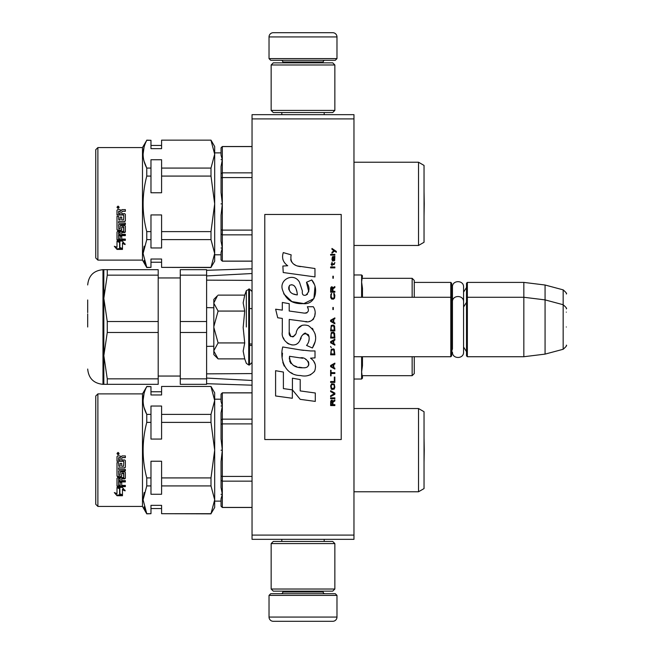 <?xml version="1.0" encoding="UTF-8"?>
<svg xmlns="http://www.w3.org/2000/svg" width="654" height="654" viewBox="0 0 654 654"><rect width="100%" height="100%" fill="white"/><g stroke="black" fill="none" stroke-linecap="round" stroke-linejoin="round"><path stroke-width="0.98" d="M353.969 114.663L353.969 118.905L252.043 118.905L252.043 114.663L353.969 114.663M353.969 535.095L252.043 535.095L252.043 539.337L353.969 539.337L353.969 118.905M252.043 535.095L252.043 118.905M414.268 282.405L450.794 282.405L450.794 356.724L353.969 356.724M450.794 282.405L451.644 283.256L451.644 355.874L450.794 356.724M466.506 298.126L467.357 297.276L467.357 282.405L466.506 283.256L466.506 355.874L467.357 356.724L467.357 297.276L523.838 297.276L523.838 356.724L467.357 356.724M467.357 282.405L523.838 282.405L523.838 297.276L545.068 299.884L545.068 354.116L523.838 356.724M566.307 308.827C567.173 308.729 566.127 307.355 563.159 304.723L563.159 289.861L545.068 285.013L545.068 299.884L563.159 304.723L563.159 349.277L545.068 354.116M566.307 327L566.307 327C566.307 350.438 566.307 350.438 566.307 327C566.307 303.562 566.307 303.562 566.307 327M566.307 312.138C566.307 288.7 566.307 288.7 566.307 312.138M217.488 358.269L213.825 354.607L213.825 299.393L217.48 295.739M217.463 295.755L213.825 302.925M213.825 351.075L218.093 358.874L244.719 358.874L243.165 351.141L244.719 342.933L243.165 327.474L244.719 311.067L243.165 302.859L244.719 295.126L218.093 295.126M246.337 327L246.337 290.67L246.337 327M213.825 303.26L218.093 311.067L213.825 326.665M244.719 311.067L218.093 311.067M213.825 327.335L218.093 342.933L213.825 350.74M244.719 342.933L218.093 342.933M218.093 358.874L217.463 358.245M336.982 58.607L269.031 58.607L270.731 60.307L335.281 60.307L336.982 58.607L336.982 36.943A4.243 4.243 -137.2 0 0 332.731 32.7L317.869 32.7M281.817 114.663L281.817 112.537M324.196 114.663L324.196 112.537M323.174 62.849L323.174 61.999L282.83 61.999L282.83 62.849M281.138 60.307A1.7 1.7 137.8 0 1 282.83 61.999M324.874 60.307A1.7 1.7 -137.8 0 0 323.174 61.999M269.031 58.607L269.031 36.943L336.982 36.943M288.144 32.7L273.282 32.7A4.243 4.243 137.2 0 0 269.031 36.943M273.282 32.7L332.731 32.7M269.031 595.393L336.982 595.393L335.281 593.693L270.731 593.693L269.031 595.393L269.031 617.057A4.243 4.243 42.8 0 0 273.282 621.3L288.144 621.3M324.196 539.337L324.196 541.463M281.817 539.337L281.817 541.463M282.83 591.151L282.83 592.001L323.174 592.001L323.174 591.151M324.874 593.693A1.7 1.7 -42.2 0 1 323.174 592.001M281.138 593.693A1.7 1.7 42.2 0 0 282.83 592.001M336.982 595.393L336.982 617.057L269.031 617.057M317.869 621.3L332.731 621.3A4.243 4.243 -42.8 0 0 336.982 617.057M332.731 621.3L273.282 621.3M271.157 64.975L273.282 62.849L332.731 62.849L334.856 64.975L271.157 64.975L271.157 110.412L334.856 110.412L332.731 112.537L273.282 112.537L271.157 110.412M334.856 110.412L334.856 64.975M334.856 589.025L332.731 591.151L273.282 591.151L271.157 589.025L334.856 589.025L334.856 543.588L271.157 543.588L273.282 541.463L332.731 541.463L334.856 543.588M271.157 543.588L271.157 589.025M451.644 351.631L452.445 348.876L452.445 301.919L452.445 305.124L451.644 302.369M451.644 287.507L452.445 290.253L452.445 287.057C452.102 279.879 463.923 279.887 463.572 287.057L463.572 352.081C463.923 359.25 452.102 359.25 452.445 352.081M452.445 287.057L452.445 301.919C452.102 294.741 463.923 294.75 463.572 301.919M144.142 492.519L143.095 499.779L144.142 492.519M97.887 393.888L95.762 396.013L95.762 504.299L97.887 506.425L97.887 393.888L142.482 393.888L142.482 506.425L146.766 513.856L144.068 506.809L146.766 513.692L143.095 499.803L146.766 485.922L146.766 477.919C141.918 459.509 141.918 441 146.766 422.386L150.976 422.386L150.976 439.071L161.587 439.071L161.587 422.386L210.997 422.386L214.676 450.156L214.676 495.945M144.06 393.504L143.095 400.51L144.06 393.504M252.043 507.422L222.319 507.422L221.044 506.163L222.319 507.422L222.319 494.318L221.044 494.318L222.319 494.269L221.044 487.524L221.044 476.112L222.319 476.423L222.319 450.205L221.044 450.205L222.319 450.107L221.044 438.834L221.044 420.105L222.319 419.157L222.319 406.044L221.044 405.995L222.319 405.995L221.044 401.466L221.044 394.149L222.319 392.825L221.044 394.149M144.142 246.206L143.095 253.466L144.142 246.206M97.887 147.575L95.762 149.701L95.762 257.987L97.887 260.112L97.887 147.575L142.482 147.575L142.482 260.112L146.766 267.543L144.068 260.496L146.766 267.38L143.095 253.49L146.766 239.609L146.766 231.614C141.918 213.196 141.918 194.688 146.766 176.081L150.976 176.081L150.976 192.758L161.587 192.758L161.587 176.081L210.997 176.081L214.676 203.844L214.676 249.632M144.06 147.199L143.095 154.197L144.06 147.199M252.043 261.109L222.319 261.109L221.044 259.851L222.319 261.109L222.319 248.005L221.044 248.005L222.319 247.956L221.044 241.212L221.044 229.799L222.319 230.11L222.319 203.893L221.044 203.893L222.319 203.795L221.044 192.521L221.044 173.792L222.319 172.844L222.319 159.731L221.044 159.682L222.319 159.682L221.044 155.153L221.044 147.837L222.319 146.512L221.044 147.837M206.607 383.694L252.043 385.19M206.607 378.069L252.043 380.473M206.607 373.859L248.757 373.598M245.847 373.598L252.043 373.606M362.463 356.724L362.463 365.709L362.463 356.724M412.151 356.724L412.151 375.69L362.463 375.69L362.463 378.175L361.613 372.052L362.463 365.709M362.463 288.291L362.463 297.276L362.463 288.291L361.613 281.948L362.463 275.825L361.613 274.974L361.613 297.276M362.463 294.635L361.613 294.635M414.268 280.427L414.268 297.276L414.268 280.427L412.151 278.31L412.151 297.276M362.463 359.365L361.613 359.365M414.268 373.573L414.268 356.724L414.268 373.573L412.151 375.69M252.043 308.606L249.493 308.549M213.825 307.764L206.607 307.625L206.607 346.375L213.825 346.236M249.493 345.451L252.043 345.394M252.043 280.394L206.607 280.141M252.043 273.527L206.607 275.931M107.264 269.669L107.264 275.146L103.831 298.338L107.264 321.523L158.194 321.523L158.194 269.669L103.831 269.669L103.831 355.662L107.264 378.854L158.194 378.854L158.194 384.331L103.831 384.331L107.264 384.331L107.264 378.854M107.264 321.523L107.264 332.477L158.194 332.477L158.194 378.854M158.194 321.523L158.194 332.477M180.275 332.477L180.275 378.854L206.607 378.854L206.607 332.477L180.275 332.477L180.275 321.523L206.607 321.523L206.607 275.146L180.275 275.146L180.275 321.523M180.275 378.854L180.275 384.331L206.607 384.331L206.607 378.854M180.275 275.146L180.275 269.669L206.607 269.669L206.607 275.146M87.693 327L87.693 313.887M87.693 299.973L87.693 312.62M103.839 297.276L104.28 290.18M103.831 269.669L102.98 269.669L102.98 384.331L103.831 384.331L103.831 355.662L107.264 332.477M107.264 275.146L158.194 275.146M144.076 407.532L146.766 414.391L146.766 422.386M214.676 397.28L214.676 400.51L210.997 414.391L161.587 414.391L161.587 406.044L150.976 406.044L150.976 414.391L146.766 414.391C141.918 405.186 141.918 395.923 146.766 386.62L142.482 393.888M252.043 507.488L222.319 507.488L221.044 506.212L221.044 498.847L222.319 494.318M222.319 507.488L221.044 506.163M418.519 491.775L418.519 408.537L353.994 408.537L353.994 491.775L418.519 491.775L424.037 488.587L424.037 411.726L418.519 408.537M119.886 494.522L119.886 488.652L117.001 487.385L122.388 487.385L125.102 490.876L122.478 489.772L122.478 495.503L119.886 494.522M114.319 492.568L117.001 493.631L117.001 487.647L119.592 488.775L119.592 494.637L122.478 495.724L117.041 495.724L114.319 492.568M123.541 461.307L117.001 461.307L117.001 456.631L117.655 455.92L120.017 455.92L120.99 456.974L121.971 455.92L125.364 455.92L125.364 457.62L122.372 457.62L121.709 458.323L121.709 459.983L124.71 459.983L125.364 460.669L125.364 467.258L124.71 467.896L118.57 467.896L118.57 469.409L125.364 469.409L125.364 470.896L118.57 470.896L118.824 475.294L120.14 475.066L120.14 472.433L120.802 471.828L124.71 471.828L125.364 472.433L125.364 478.287L124.71 478.859L121.709 478.859L121.709 480.633L125.364 480.633L125.364 481.941L118.57 481.941L118.57 485.203L120.14 485.407L120.14 482.464L121.709 482.464L121.709 485.407L125.364 485.407L125.364 486.633L117.655 486.633L117.001 486.126L117.001 478.287L117.655 477.722L123.794 477.494L123.541 473.316L121.709 473.545L121.709 476.153L121.055 476.733L117.655 476.733L117.001 476.153L117.001 462.615L118.57 462.615L118.824 466.277L120.14 466.277L120.14 463.392L121.709 463.392L121.709 466.277L123.541 466.277L123.794 461.569M118.063 452.388L119.118 453.574L118.063 454.751L117.001 453.574L118.063 452.388M118.292 487.385L119.886 488.072L119.886 488.652M119.886 493.852L122.478 494.816M125.102 490.263L122.478 489.176L122.478 489.772M115.153 492.903L117.041 495.724M120.638 495.037L117.041 495.037M117.001 461.135L123.541 461.135M117.001 475.76L117.655 476.733M121.055 476.733L117.655 476.333M121.055 476.333L121.709 475.76L121.709 473.545M123.541 473.316L121.971 472.965M123.541 472.965L123.794 473.545M123.794 477.085L123.794 473.194M117.001 485.579L117.655 486.633M125.364 486.086L117.655 486.086M125.364 481.458L118.57 481.458L118.57 481.941M124.71 478.859L124.71 478.426L121.709 478.426L121.709 478.859M124.71 478.426L125.364 477.87M125.364 470.578L118.57 470.896M124.71 467.896L118.57 467.896M124.71 467.626L125.364 466.997M121.709 459.827L121.709 458.323M121.709 458.201L122.372 457.62M125.364 457.506L122.372 457.506M117.001 453.549L118.063 454.685L118.93 454.187M146.766 386.62L150.976 386.62L146.766 386.457M210.997 386.62L214.676 400.51L214.676 392.825L210.997 386.457L161.587 386.457L210.997 386.457M150.976 386.62L150.976 394.967L161.587 394.967L161.587 386.62M118.57 479.954L118.57 478.638L120.14 478.426L120.14 480.633L118.57 480.412L118.57 478.638M118.57 457.775L120.14 457.506L120.14 459.983L118.57 459.983L118.57 457.775M117.303 453.116L118.799 452.985L118.145 453.492L118.799 454.064L117.303 454.064L117.303 453.116M118.145 453.77L118.799 453.827M146.766 485.922L150.976 485.922L150.976 494.261L161.587 494.261L161.587 485.922L210.997 485.922L214.676 499.803L214.676 450.156L210.997 477.919L161.587 477.919L161.587 461.242L150.976 461.242L150.976 477.919L146.766 477.919M150.976 485.922L150.976 477.919M210.997 513.692L214.676 507.488L214.676 499.803L210.997 513.692L161.587 513.692L161.587 505.346L150.976 505.346L150.976 513.692L146.766 513.692M146.766 513.856L150.976 513.692M150.976 422.386L150.976 414.391M161.587 422.386L161.587 414.391M210.997 422.386L210.997 414.391M214.676 450.156L214.676 400.51M118.824 478.426L118.57 479.08M118.824 478.859L120.14 478.859M118.824 457.62L120.14 457.62M118.186 452.985L118.799 453.026M117.426 452.985L117.851 453.026M161.587 485.922L161.587 477.919M210.997 485.922L210.997 477.919M210.997 513.856L161.587 513.692M117.565 453.41L117.859 453.827L117.859 453.361M221.044 476.112L221.044 461.479L222.319 450.205M221.044 420.105L221.044 412.788L222.319 406.044M222.319 405.995L222.319 392.891L252.043 392.891M222.319 450.107L222.319 423.89L221.044 424.201M222.319 494.269L222.319 481.156L221.044 480.208M252.043 476.423L222.319 476.423L222.319 481.156L252.043 481.156M252.043 419.157L222.319 419.157L222.319 423.89L252.043 423.89M144.068 161.219L146.766 168.078L146.766 176.081M214.676 150.976L214.676 154.197L210.997 168.078L161.587 168.078L161.587 159.739L150.976 159.739L150.976 168.078L146.766 168.078C141.918 158.873 141.918 149.611 146.766 140.308L142.482 147.575M252.043 261.175L222.319 261.175L221.044 259.9L221.044 252.534L222.319 248.005M222.319 261.175L221.044 259.851M418.519 245.463L418.519 162.225L353.994 162.225L353.994 245.463L418.519 245.463L424.037 242.274L424.037 165.413L418.519 162.225M119.886 248.209L119.886 242.34L117.001 241.073L122.388 241.073L125.102 244.563L122.478 243.46L122.478 249.19L119.886 248.209M114.319 246.264L117.001 247.318L117.001 241.334L119.592 242.462L119.592 248.324L122.478 249.411L117.041 249.411L114.319 246.264M123.541 214.994L117.001 214.994L117.001 210.318L117.655 209.607L120.017 209.607L120.99 210.67L121.971 209.607L125.364 209.607L125.364 211.307L122.372 211.307L121.709 212.01L121.709 213.67L124.71 213.67L125.364 214.357L125.364 220.946L124.71 221.583L118.57 221.583L118.57 223.096L125.364 223.096L125.364 224.584L118.57 224.584L118.824 228.982L120.14 228.753L120.14 226.121L120.802 225.516L124.71 225.516L125.364 226.121L125.364 231.982L124.71 232.546L121.709 232.546L121.709 234.32L125.364 234.32L125.364 235.628L118.57 235.628L118.57 238.898L120.14 239.094L120.14 236.151L121.709 236.151L121.709 239.094L125.364 239.094L125.364 240.32L117.655 240.32L117.001 239.814L117.001 231.982L117.655 231.41L123.794 231.181L123.541 227.003L121.709 227.24L121.709 229.84L121.055 230.421L117.655 230.421L117.001 229.84L117.001 216.302L118.57 216.302L118.824 219.965L120.14 219.965L120.14 217.079L121.709 217.079L121.709 219.965L123.541 219.965L123.794 215.256M118.063 206.075L119.118 207.269L118.063 208.446L117.001 207.269L118.063 206.075M118.292 241.073L119.886 241.759L119.886 242.34M119.886 247.539L122.478 248.504M125.102 243.95L122.478 242.863L122.478 243.46M115.153 246.591L117.041 249.411M120.638 248.724L117.041 248.724M117.001 214.823L123.541 214.823M117.001 229.448L117.655 230.421M121.055 230.421L117.655 230.02M121.055 230.02L121.709 229.448L121.709 227.24M123.541 227.003L121.971 226.652M123.541 226.652L123.794 227.24M123.794 230.772L123.794 226.881M117.001 239.266L117.655 240.32M125.364 239.773L117.655 239.773M125.364 235.146L118.57 235.146L118.57 235.628M124.71 232.546L124.71 232.113L121.709 232.113L121.709 232.546M124.71 232.113L125.364 231.557M125.364 224.265L118.57 224.584M124.71 221.583L118.57 221.583M124.71 221.314L125.364 220.684M121.709 213.523L121.709 212.01M121.709 211.888L122.372 211.307M125.364 211.193L122.372 211.193M117.001 207.236L118.063 208.373L118.93 207.874M146.766 140.308L150.976 140.308L146.766 140.144M210.997 140.308L214.676 154.197L214.676 146.512L210.997 140.144L161.587 140.144L210.997 140.144M150.976 140.308L150.976 148.654L161.587 148.654L161.587 140.308M118.57 233.65L118.57 232.325L120.14 232.113L120.14 234.32L118.57 234.099L118.57 232.325M118.57 211.463L120.14 211.193L120.14 213.67L118.57 213.67L118.57 211.463M117.303 206.803L118.799 206.672L118.145 207.179L118.799 207.751L117.303 207.751L117.303 206.803M118.145 207.457L118.799 207.514M146.766 239.609L150.976 239.609L150.976 247.956L161.587 247.956L161.587 239.609L210.997 239.609L214.676 253.49L214.676 203.844L210.997 231.614L161.587 231.614L161.587 214.929L150.976 214.929L150.976 231.614L146.766 231.614M150.976 239.609L150.976 231.614M210.997 267.38L214.676 261.175L214.676 253.49L210.997 267.38L161.587 267.38L161.587 259.033L150.976 259.033L150.976 267.38L146.766 267.38M146.766 267.543L150.976 267.38M150.976 176.081L150.976 168.078M161.587 176.081L161.587 168.078M210.997 176.081L210.997 168.078M214.676 203.844L214.676 154.197M118.824 232.113L118.57 232.767M118.824 232.546L120.14 232.546M118.824 211.307L120.14 211.307M118.186 206.672L118.799 206.713M117.426 206.672L117.851 206.713M161.587 239.609L161.587 231.614M210.997 239.609L210.997 231.614M210.997 267.543L161.587 267.38M117.565 207.097L117.859 207.514L117.859 207.048M221.044 229.799L221.044 215.166L222.319 203.893M221.044 173.792L221.044 166.476L222.319 159.731M222.319 159.682L222.319 146.578L252.043 146.578M222.319 203.795L222.319 177.577L221.044 177.888M222.319 247.956L222.319 234.843L221.044 233.895M252.043 230.11L222.319 230.11L222.319 234.843L252.043 234.843M252.043 172.844L222.319 172.844L222.319 177.577L252.043 177.577M336.303 252.297L336.303 251.406L331.962 248.438L331.962 249.329L333.859 250.662L331.962 252.297L331.962 253.18L334.496 251.103L336.303 252.297M334.856 405.562L334.856 404.671L332.96 404.671L332.96 402.153L334.856 400.967L334.856 399.929L332.78 401.262L332.24 400.223L331.333 400.223L330.703 401.262L330.613 405.562L334.856 405.562M330.613 398.736L334.856 398.736L334.856 397.853L330.613 397.853L330.613 398.736M330.613 396.659L334.856 394.288L334.856 393.103L330.613 390.724L330.613 391.615L334.317 393.692L330.613 395.768L330.613 396.659M330.613 385.983L331.243 389.097L332.052 389.539L334.227 389.097L334.856 387.168L334.227 384.053L331.603 383.751L330.613 385.983M330.613 381.527L330.613 382.418L334.856 382.418L334.856 377.08L334.317 377.08L334.317 381.527L330.613 381.527M334.856 364.016L334.856 363.133L330.613 365.504L330.613 366.69L334.856 369.069L334.856 368.177L333.769 367.581L333.769 364.613L334.856 364.016M334.227 349.334L333.409 348.884L331.243 349.334L330.613 354.82L334.856 354.82L334.227 349.334M331.243 347.699L330.613 346.367L331.243 347.699M330.613 342.802L334.856 345.173L334.856 344.282L333.769 343.693L333.769 340.726L334.856 340.129L334.856 339.238L330.613 341.617L330.613 342.802M334.586 333.156L333.409 332.118L331.243 332.567L330.613 338.053L334.856 338.053L334.586 333.156M334.586 326.035L333.409 324.997L331.243 325.439L330.613 330.932L334.856 330.932L334.586 326.035M333.319 309.563L333.319 307.486L332.87 307.486L332.87 309.563L333.319 309.563M330.613 267.87L334.856 267.87L334.856 266.979L330.613 266.979L330.613 267.87M334.766 257.929L334.856 256.303L332.42 256.744L331.962 259.27L332.51 261.044L332.51 257.488L332.96 257.341L333.049 259.859L333.769 261.044L334.676 260.456L334.766 257.929M331.063 370.254L330.613 370.254L330.613 375.887L331.063 375.887L331.063 373.516L334.856 373.516L334.856 372.625L331.063 372.625L331.063 370.254M334.856 317.877L330.613 320.247L330.613 321.433L334.856 323.812L334.856 322.921L333.769 322.324L333.769 319.356L334.856 318.768L334.856 317.877M334.137 264.608L334.856 262.532L333.957 263.864L332.33 263.864L331.962 262.238L331.962 263.864L331.243 263.864L331.243 264.608L331.962 264.608L331.962 265.794L332.33 264.608L334.137 264.608M334.227 293.54L333.769 293.393L334.227 297.398L333.409 298.289L331.423 297.848L331.153 295.469L331.692 293.393L330.883 294.137L330.703 297.545L331.603 299.033L333.409 299.18L334.586 298.142L334.856 295.469L334.227 293.54M334.856 291.316L332.96 291.316L332.96 288.79L334.856 287.605L334.856 286.566L332.78 287.899L332.24 286.861L331.333 286.861L330.703 287.899L330.613 292.207L334.856 292.207L334.856 291.316M333.319 278.261L333.319 276.184L332.87 276.184L332.87 278.261L333.319 278.261M334.856 255.109L334.856 254.373L330.613 254.373L330.613 255.109L334.856 255.109M300.505 266.628C293 265.671 289.886 261.747 291.177 254.856L283.28 252.599C281.572 257.954 283.043 262.344 287.719 265.761L282.863 266.031L283.223 272.53L314.966 276.912L314.966 268.516L297.562 266.006M311.745 279.953L306.505 282.266C310.029 287.22 309.808 291.504 305.859 295.134C303.08 295.837 301.919 294.464 302.385 291.014L299.507 282.226C293.842 271.892 278.244 279.659 282.757 290.548C285.937 299.785 292.681 304.143 302.998 303.619C316.234 305.205 318.899 287.94 311.745 279.953L314.133 284.073M289.215 332.101L289.215 319.438L304.314 321.408C313.331 324.343 318.106 313.389 313.266 306.726L307.364 306.726C309.407 310.715 308.386 312.849 304.29 313.127L289.207 311.018L289.207 303.669L282.315 302.475L282.315 310.119L275.636 309.211L277.713 317.779L282.315 318.408L282.315 332.101C280.484 341.74 295.404 350.871 300.055 340.047C301.617 334.349 304.396 332.575 308.418 334.734C309.832 338.592 309.211 342.165 306.562 345.435L312.383 347.993C317.803 339.05 316.479 331.619 308.418 325.708C302.598 323.91 298.584 325.88 296.393 331.611C296.319 337.153 288.177 338.927 289.215 332.101L290.907 336.647M310.511 350.945L300.153 349.882L282.716 346.98C279.446 359.61 285.357 375.551 300.505 375.535C306.391 376.884 311.1 375.388 314.648 371.047C316.528 365.692 315.146 361.4 310.511 358.155L315.015 357.901L315.015 350.945L310.511 350.945M292.42 378.208L292.42 389.874L300.211 399.341L315.302 401.401L315.302 392.997L300.211 390.92L300.211 379.557L292.42 378.208M275.596 395.972L292.338 398.261L292.338 389.858L283.395 388.599L283.395 372.044L275.596 370.695L275.596 395.972M341.224 214.463L264.788 214.463L264.788 439.537L341.224 439.537L341.224 214.463M295.698 265.311L294.112 264.33M291.57 261.919L290.687 259.703M282.814 259.147L283.207 260.235M306.505 282.266L308.77 291.823M307.478 294.251L305.77 295.158M283.689 293.785L291.937 301.6L303.881 303.603L313.904 298.665L314.966 286.853M312.383 347.993L315.187 341.584M315.506 336.671L315.13 333.924M313.07 329.33L312.244 328.292M302.189 325.251L298.126 328.398M294.946 334.758L293.989 336.181M293.564 336.54L292.665 336.933M299.344 341.527L301.2 338.004M302.835 334.799L303.309 334.178M304.077 333.524L305.116 333.115M305.451 333.074L309.129 336.63M309.187 338.797L308.827 340.906M283.395 337.807L284.204 339.589M287.131 343.031L288.839 344.053M291.61 344.871L292.918 344.985M296.049 344.462L297.905 343.276M307.364 306.726L308.304 309.252M306.906 312.882L305.271 313.168M305.483 321.531L306.832 321.596M309.072 321.498L310.732 321.024M312.612 319.937L313.699 318.866M314.729 316.479L315.081 313.176M303.587 350.372L300.832 349.988M307.936 375.519L310.748 374.734M314.239 371.799L314.942 370.278M315.481 367.172L315.449 365.815M315.195 364.286L313.438 360.73M282.487 353.16L282.185 357.084M282.79 362.349L284.228 366.093M290.719 372.559L292.346 373.418M296.27 294.741L293.72 294.03M290.384 292.174L288.782 289.24M288.725 288.929L288.774 286.828M291.283 284.727L292.812 284.989M294.464 285.994L295.633 287.809M296.213 289.289L296.744 291.185M300.505 357.82C307.576 356.414 312.988 368.21 303.456 367.777C294.439 368.128 289.796 364.303 289.509 356.299L302.663 358.253M305.524 359.299L306.26 359.725M308.108 361.27L308.737 362.618M308.868 363.714L308.786 364.376M308.745 365.136L307.413 366.861M305.009 367.769L304.462 367.801M302.083 367.638L298.976 367.188M296.793 366.706L293.393 365.423M290.932 363.542L289.526 360.836M289.338 359.218L289.395 357.411M332.42 404.671L331.063 404.671L331.603 400.967L332.33 401.409L332.42 404.671M331.153 385.983L331.692 384.642L333.769 384.642L334.317 385.983L334.047 388.206L331.692 388.501L331.153 385.983M333.409 364.76L333.409 367.434L330.973 366.101L333.409 364.76M331.153 351.263L331.692 349.923L333.769 349.923L334.317 353.928L331.153 353.928L331.153 351.263M333.409 340.873L333.409 343.546L330.973 342.206L333.409 340.873M331.153 334.496L331.692 333.156L333.769 333.156L334.317 337.162L331.153 337.162L331.153 334.496M331.153 327.368L331.692 326.035L333.769 326.035L334.317 330.041L331.153 330.041L331.153 327.368M333.859 257.341L334.496 258.673L334.137 260.308L333.319 258.968L333.319 257.341L333.859 257.341M333.409 319.504L333.409 322.177L330.973 320.844L333.409 319.504M332.42 291.316L331.063 291.316L331.603 287.605L332.33 288.054L332.42 291.316M297.317 294.905C290.793 294.292 288.177 291.128 289.493 285.406C295.134 282.741 297.178 290.589 297.317 294.905M244.719 295.126L246.337 290.67L249.493 288.994L249.493 365.006L252.043 362.463M248.733 288.994L248.733 365.006L249.493 365.006M361.613 356.724L361.613 379.026L362.463 378.175M463.572 292.117L466.506 287.507M545.068 285.013L523.838 282.405M563.159 289.861C566.127 292.493 567.173 293.859 566.307 293.965M249.493 343.988L252.043 343.988M353.969 297.276L450.794 297.276L451.644 298.126M463.572 306.979L466.506 302.369M463.572 347.021L466.506 351.631M563.159 349.277C566.127 346.645 567.173 345.271 566.307 345.173M249.493 288.994L252.043 291.537M244.719 358.874L246.337 363.33L248.733 365.006M424.25 450.156L424.037 462.321L424.037 437.992L424.25 450.156M424.25 203.844L424.037 216.008L424.037 191.679L424.25 203.844M353.969 274.974L361.613 274.974M412.151 278.31L362.463 278.31M353.969 379.026L361.613 379.026M206.607 270.306L252.043 268.81M245.847 280.402L248.234 280.402M180.275 376.05L158.194 376.05M180.275 277.95L158.194 277.95M102.98 384.331C93.702 383.424 88.601 378.331 87.693 369.044M102.98 269.669C93.702 270.576 88.601 275.669 87.693 284.956M142.482 506.425L97.887 506.425M221.044 501.119L214.676 501.119M161.587 391.762L150.976 391.762M161.587 508.55L150.976 508.55M221.044 399.193L214.676 399.193M252.043 392.825L222.319 392.825M142.482 260.112L97.887 260.112M221.044 254.807L214.676 254.807M161.587 145.45L150.976 145.45M161.587 262.238L150.976 262.238M221.044 152.881L214.676 152.881M252.043 146.512L222.319 146.512"/></g></svg>
